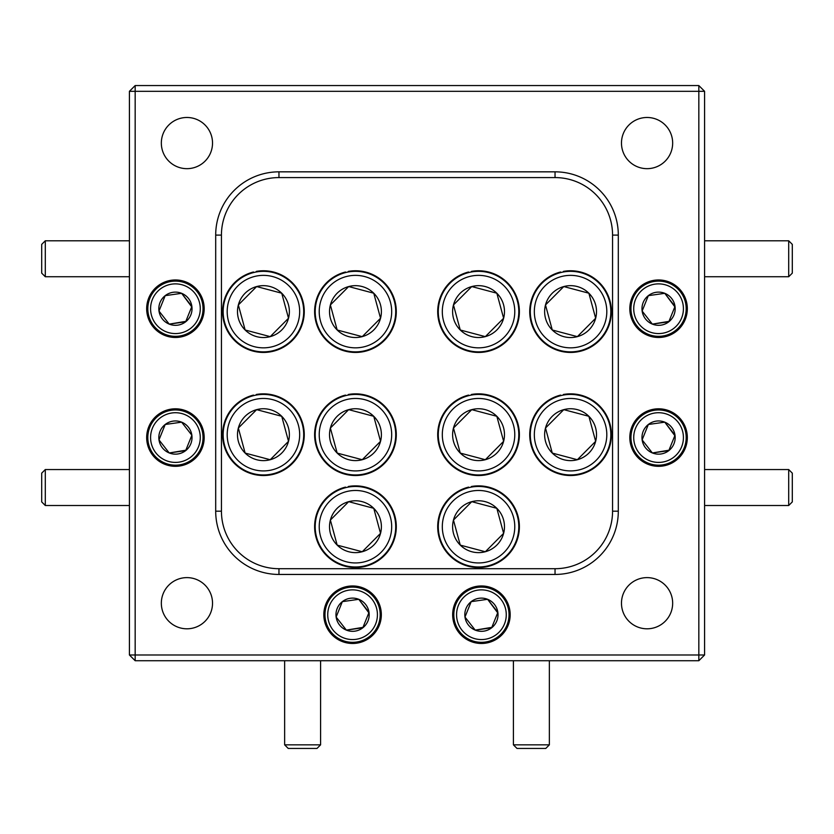 <?xml version="1.0" encoding="UTF-8"?>
<svg xmlns="http://www.w3.org/2000/svg" width="834" height="834" viewBox="0 0 834 834"><rect width="100%" height="100%" fill="white"/><g stroke="black" fill="none" stroke-linecap="round" stroke-linejoin="round"><path stroke-width="1.25" d="M186.931 168.666A25.593 25.593 0 0 0 212.524 143.073A25.593 25.593 0 0 0 186.931 117.479A25.593 25.593 0 0 0 161.337 143.073A25.593 25.593 0 0 0 186.931 168.666M647.069 628.805A25.593 25.593 0 0 0 672.663 603.211A25.593 25.593 0 0 0 647.069 577.618A25.593 25.593 0 0 0 621.476 603.211A25.593 25.593 0 0 0 647.069 628.805M647.069 168.666A25.593 25.593 0 0 0 672.663 143.073A25.593 25.593 0 0 0 647.069 117.479A25.593 25.593 0 0 0 621.476 143.073A25.593 25.593 0 0 0 647.069 168.666M186.931 628.805A25.593 25.593 0 0 0 212.524 603.211A25.593 25.593 0 0 0 186.931 577.618A25.593 25.593 0 0 0 161.337 603.211A25.593 25.593 0 0 0 186.931 628.805M175.432 337.478A28.763 28.763 0 0 0 204.184 308.726A28.763 28.763 0 0 0 175.432 279.963A28.763 28.763 0 0 0 146.669 308.726A28.763 28.763 0 0 0 175.432 337.478M352.584 643.473A28.763 28.763 0 0 0 381.336 614.721A28.763 28.763 0 0 0 352.584 585.958A28.763 28.763 0 0 0 323.821 614.721A28.763 28.763 0 0 0 352.584 643.473M175.432 466.321A28.763 28.763 0 0 0 204.184 437.558A28.763 28.763 0 0 0 175.432 408.806A28.763 28.763 0 0 0 146.669 437.558A28.763 28.763 0 0 0 175.432 466.321M658.568 466.321A28.763 28.763 0 0 0 687.331 437.558A28.763 28.763 0 0 0 658.568 408.806A28.763 28.763 0 0 0 629.816 437.558A28.763 28.763 0 0 0 658.568 466.321M658.568 337.478A28.763 28.763 0 0 0 687.331 308.726A28.763 28.763 0 0 0 658.568 279.963A28.763 28.763 0 0 0 629.816 308.726A28.763 28.763 0 0 0 658.568 337.478M481.416 643.473A28.763 28.763 0 0 0 510.179 614.721A28.763 28.763 0 0 0 481.416 585.958A28.763 28.763 0 0 0 452.664 614.721A28.763 28.763 0 0 0 481.416 643.473M704.584 91.313L704.584 654.982L698.829 660.726L135.171 660.726L135.171 654.982L698.829 654.982L698.829 91.313L135.171 91.313L135.171 654.982L129.416 654.982L129.416 91.313L135.171 91.313L135.171 85.558L698.829 85.558L704.584 91.313L698.829 91.313L698.829 85.558M618.307 511.179A63.269 63.269 0 0 1 555.037 574.449L278.963 574.449A63.269 63.269 0 0 1 215.693 511.179L215.693 235.105A63.269 63.269 0 0 1 278.963 171.835L555.037 171.835A63.269 63.269 0 0 1 618.307 235.105L618.307 511.179L612.563 511.179L612.563 235.105A57.515 57.515 0 0 0 555.037 177.579L278.963 177.579A57.515 57.515 0 0 0 221.437 235.105L221.437 511.179A57.515 57.515 0 0 0 278.963 568.705L555.037 568.705A57.515 57.515 0 0 0 612.563 511.179M698.829 660.726L698.829 654.982L704.584 654.982M129.416 654.982L135.171 660.726M129.416 91.313L135.171 85.558M228.453 444.168A36.237 36.237 0 0 0 272.906 469.657A36.237 36.237 0 0 0 298.405 425.204A36.237 36.237 0 0 0 253.953 399.715A36.237 36.237 0 0 0 228.453 444.168M302.294 424.152A40.261 40.261 0 0 1 273.959 473.545A40.261 40.261 0 0 1 224.565 445.22A40.261 40.261 0 0 1 252.9 395.827A40.261 40.261 0 0 1 302.294 424.152M238.388 441.467A25.948 25.948 0 0 0 288.512 441.332A25.948 25.948 0 0 0 256.643 409.65A25.948 25.948 0 0 0 238.388 441.467M241.745 440.56L245.133 453.081L270.216 459.722L288.512 441.332L281.725 416.291L256.643 409.65L238.347 428.04L241.745 440.56M281.965 417.188L281.725 416.291L256.643 409.65L238.347 428.04L245.133 453.081L270.216 459.722M270.873 459.065L288.512 441.332L288.262 440.425M152.382 299.437A24.843 24.843 0 0 0 166.143 331.776A24.843 24.843 0 0 0 198.471 318.004A24.843 24.843 0 0 0 184.71 285.676A24.843 24.843 0 0 0 152.382 299.437M201.036 319.036A27.605 27.605 0 0 1 165.111 334.33A27.605 27.605 0 0 1 149.818 298.405A27.605 27.605 0 0 1 185.742 283.112A27.605 27.605 0 0 1 201.036 319.036M160.024 302.523A16.607 16.607 0 0 0 185.659 321.799A16.607 16.607 0 0 0 181.635 293.318A16.607 16.607 0 0 0 160.024 302.523M162.088 303.347L158.992 311.051L169.219 324.124L185.659 321.799L191.872 306.401L181.635 293.318L165.195 295.653L162.088 303.347M191.695 306.829L181.635 293.318L165.195 295.653L158.992 311.051L169.219 324.124L185.836 321.361M320.485 321.08A36.237 36.237 0 0 0 364.938 346.579A36.237 36.237 0 0 0 390.427 302.117A36.237 36.237 0 0 0 345.974 276.627A36.237 36.237 0 0 0 320.485 321.08M394.315 301.064A40.261 40.261 0 0 1 365.99 350.457A40.261 40.261 0 0 1 316.597 322.132A40.261 40.261 0 0 1 344.922 272.739A40.261 40.261 0 0 1 394.315 301.064M330.42 318.39A25.948 25.948 0 0 0 380.533 318.244A25.948 25.948 0 0 0 348.675 286.562A25.948 25.948 0 0 0 330.42 318.39M333.767 317.473L337.165 329.993L362.237 336.644L380.533 318.244L373.747 293.203L348.675 286.562L330.379 304.952L333.767 317.473M348.018 287.219L330.379 304.952L337.165 329.993L362.237 336.644L380.533 318.244L373.747 293.203M372.85 292.963L348.675 286.562M228.453 321.08A36.237 36.237 0 0 0 272.906 346.579A36.237 36.237 0 0 0 298.405 302.117A36.237 36.237 0 0 0 253.953 276.627A36.237 36.237 0 0 0 228.453 321.08M302.294 301.064A40.261 40.261 0 0 1 273.959 350.457A40.261 40.261 0 0 1 224.565 322.132A40.261 40.261 0 0 1 252.9 272.739A40.261 40.261 0 0 1 302.294 301.064M238.388 318.39A25.948 25.948 0 0 0 288.512 318.244A25.948 25.948 0 0 0 256.643 286.562A25.948 25.948 0 0 0 238.388 318.39M241.745 317.473L245.133 329.993L270.216 336.644L288.512 318.244L281.725 293.203L256.643 286.562L238.347 304.952L241.745 317.473M281.965 294.1L281.725 293.203L256.643 286.562L238.347 304.952L245.133 329.993L270.216 336.644M270.873 335.977L288.512 318.244L288.262 317.337M535.595 321.08A36.237 36.237 0 0 0 580.047 346.579A36.237 36.237 0 0 0 605.547 302.117A36.237 36.237 0 0 0 561.094 276.627A36.237 36.237 0 0 0 535.595 321.08M609.435 301.064A40.261 40.261 0 0 1 581.1 350.457A40.261 40.261 0 0 1 531.706 322.132A40.261 40.261 0 0 1 560.041 272.739A40.261 40.261 0 0 1 609.435 301.064M545.53 318.39A25.948 25.948 0 0 0 595.653 318.244A25.948 25.948 0 0 0 563.784 286.562A25.948 25.948 0 0 0 545.53 318.39M548.887 317.473L552.275 329.993L577.357 336.644L595.653 318.244L588.867 293.203L563.784 286.562L545.488 304.952L548.887 317.473M563.127 287.219L545.488 304.952L552.275 329.993L577.357 336.644M578.014 335.977L595.653 318.244L595.403 317.337M589.106 294.1L588.867 293.203L563.784 286.562M443.573 321.08A36.237 36.237 0 0 0 488.026 346.579A36.237 36.237 0 0 0 513.515 302.117A36.237 36.237 0 0 0 469.062 276.627A36.237 36.237 0 0 0 443.573 321.08M517.403 301.064A40.261 40.261 0 0 1 489.078 350.457A40.261 40.261 0 0 1 439.685 322.132A40.261 40.261 0 0 1 468.01 272.739A40.261 40.261 0 0 1 517.403 301.064M453.508 318.39A25.948 25.948 0 0 0 503.621 318.244A25.948 25.948 0 0 0 471.763 286.562A25.948 25.948 0 0 0 453.508 318.39M456.855 317.473L460.253 329.993L485.325 336.644L503.621 318.244L496.835 293.203L471.763 286.562L453.467 304.952L456.855 317.473M495.938 292.963L471.763 286.562L453.467 304.952L460.253 329.993L485.325 336.644M485.982 335.977L503.621 318.244L503.382 317.337M497.085 294.1L496.835 293.203M443.573 444.168A36.237 36.237 0 0 0 488.026 469.657A36.237 36.237 0 0 0 513.515 425.204A36.237 36.237 0 0 0 469.062 399.715A36.237 36.237 0 0 0 443.573 444.168M517.403 424.152A40.261 40.261 0 0 1 489.078 473.545A40.261 40.261 0 0 1 439.685 445.22A40.261 40.261 0 0 1 468.01 395.827A40.261 40.261 0 0 1 517.403 424.152M453.508 441.467A25.948 25.948 0 0 0 503.621 441.332A25.948 25.948 0 0 0 471.763 409.65A25.948 25.948 0 0 0 453.508 441.467M456.855 440.56L460.253 453.081L485.325 459.722L503.621 441.332L496.835 416.291L471.763 409.65L453.467 428.04L456.855 440.56M485.982 459.065L503.621 441.332L496.835 416.291L471.763 409.65L453.467 428.04L460.253 453.081L485.325 459.722M535.595 444.168A36.237 36.237 0 0 0 580.047 469.657A36.237 36.237 0 0 0 605.547 425.204A36.237 36.237 0 0 0 561.094 399.715A36.237 36.237 0 0 0 535.595 444.168M609.435 424.152A40.261 40.261 0 0 1 581.1 473.545A40.261 40.261 0 0 1 531.706 445.22A40.261 40.261 0 0 1 560.041 395.827A40.261 40.261 0 0 1 609.435 424.152M545.53 441.467A25.948 25.948 0 0 0 595.653 441.332A25.948 25.948 0 0 0 563.784 409.65A25.948 25.948 0 0 0 545.53 441.467M548.887 440.56L552.275 453.081L577.357 459.722L595.653 441.332L588.867 416.291L563.784 409.65L545.488 428.04L548.887 440.56M589.106 417.188L588.867 416.291L563.784 409.65L545.488 428.04L552.275 453.081L577.357 459.722M578.014 459.065L595.653 441.332L595.403 440.425M443.573 536.189A36.237 36.237 0 0 0 488.026 561.689A36.237 36.237 0 0 0 513.515 517.236A36.237 36.237 0 0 0 469.062 491.737A36.237 36.237 0 0 0 443.573 536.189M517.403 516.183A40.261 40.261 0 0 1 489.078 565.577A40.261 40.261 0 0 1 439.685 537.242A40.261 40.261 0 0 1 468.01 487.859A40.261 40.261 0 0 1 517.403 516.183M453.508 533.499A25.948 25.948 0 0 0 503.621 533.353A25.948 25.948 0 0 0 471.763 501.672A25.948 25.948 0 0 0 453.508 533.499M456.855 532.592L460.253 545.113L485.325 551.754L503.621 533.353L496.835 508.313L471.763 501.672L453.467 520.072L456.855 532.592M497.085 509.22L496.835 508.313L471.763 501.672L453.467 520.072L460.253 545.113L485.325 551.754M485.982 551.097L503.621 533.353L503.382 532.457M320.485 536.189A36.237 36.237 0 0 0 364.938 561.689A36.237 36.237 0 0 0 390.427 517.236A36.237 36.237 0 0 0 345.974 491.737A36.237 36.237 0 0 0 320.485 536.189M394.315 516.183A40.261 40.261 0 0 1 365.99 565.577A40.261 40.261 0 0 1 316.597 537.242A40.261 40.261 0 0 1 344.922 487.859A40.261 40.261 0 0 1 394.315 516.183M330.42 533.499A25.948 25.948 0 0 0 380.533 533.353A25.948 25.948 0 0 0 348.675 501.672A25.948 25.948 0 0 0 330.42 533.499M333.767 532.592L337.165 545.113L362.237 551.754L380.533 533.353L373.747 508.313L348.675 501.672L330.379 520.072L333.767 532.592M337.165 545.113L362.237 551.754L380.533 533.353L373.747 508.313L348.675 501.672L330.379 520.072L337.165 545.113M320.485 444.168A36.237 36.237 0 0 0 364.938 469.657A36.237 36.237 0 0 0 390.427 425.204A36.237 36.237 0 0 0 345.974 399.715A36.237 36.237 0 0 0 320.485 444.168M394.315 424.152A40.261 40.261 0 0 1 365.99 473.545A40.261 40.261 0 0 1 316.597 445.22A40.261 40.261 0 0 1 344.922 395.827A40.261 40.261 0 0 1 394.315 424.152M330.42 441.467A25.948 25.948 0 0 0 380.533 441.332A25.948 25.948 0 0 0 348.675 409.65A25.948 25.948 0 0 0 330.42 441.467M333.767 440.56L337.165 453.081L362.237 459.722L380.533 441.332L373.747 416.291L348.675 409.65L330.379 428.04L333.767 440.56M338.062 453.321L362.237 459.722L380.533 441.332L373.747 416.291M372.85 416.051L348.675 409.65L330.379 428.04L337.165 453.081M458.377 605.432A24.843 24.843 0 0 0 472.138 637.76A24.843 24.843 0 0 0 504.466 623.999A24.843 24.843 0 0 0 490.705 591.671A24.843 24.843 0 0 0 458.377 605.432M507.03 625.031A27.605 27.605 0 0 1 471.106 640.324A27.605 27.605 0 0 1 455.812 604.4A27.605 27.605 0 0 1 491.737 589.106A27.605 27.605 0 0 1 507.03 625.031M466.018 608.507A16.607 16.607 0 0 0 491.653 627.793A16.607 16.607 0 0 0 487.619 599.312A16.607 16.607 0 0 0 466.018 608.507M468.082 609.341L464.976 617.045L475.213 630.118L491.653 627.793L497.856 612.385L487.619 599.312L471.189 601.637L468.082 609.341M497.689 612.823L487.619 599.312L471.189 601.637L464.976 617.045L475.213 630.118L491.831 627.356M635.529 299.437A24.843 24.843 0 0 0 649.29 331.776A24.843 24.843 0 0 0 681.618 318.004A24.843 24.843 0 0 0 667.857 285.676A24.843 24.843 0 0 0 635.529 299.437M684.182 319.036A27.605 27.605 0 0 1 648.258 334.33A27.605 27.605 0 0 1 632.964 298.405A27.605 27.605 0 0 1 668.889 283.112A27.605 27.605 0 0 1 684.182 319.036M643.17 302.523A16.607 16.607 0 0 0 668.805 321.799A16.607 16.607 0 0 0 664.781 293.318A16.607 16.607 0 0 0 643.17 302.523M645.235 303.347L642.128 311.051L652.365 324.124L668.805 321.799L675.008 306.401L664.781 293.318L648.341 295.653L645.235 303.347M642.712 311.78L652.365 324.124L668.983 321.361M674.842 306.829L664.781 293.318L648.341 295.653L642.128 311.051M635.529 428.28A24.843 24.843 0 0 0 649.29 460.608A24.843 24.843 0 0 0 681.618 446.847A24.843 24.843 0 0 0 667.857 414.519A24.843 24.843 0 0 0 635.529 428.28M684.182 447.879A27.605 27.605 0 0 1 648.258 463.172A27.605 27.605 0 0 1 632.964 427.248A27.605 27.605 0 0 1 668.889 411.954A27.605 27.605 0 0 1 684.182 447.879M643.17 431.355A16.607 16.607 0 0 0 668.805 450.631A16.607 16.607 0 0 0 664.781 422.16A16.607 16.607 0 0 0 643.17 431.355M645.235 432.189L642.128 439.893L652.365 452.966L668.805 450.631L675.008 435.233L664.781 422.16L648.341 424.485L645.235 432.189M642.712 440.623L652.365 452.966L668.983 450.204M674.842 435.671L664.781 422.16L648.341 424.485L642.128 439.893M152.382 428.28A24.843 24.843 0 0 0 166.143 460.608A24.843 24.843 0 0 0 198.471 446.847A24.843 24.843 0 0 0 184.71 414.519A24.843 24.843 0 0 0 152.382 428.28M201.036 447.879A27.605 27.605 0 0 1 165.111 463.172A27.605 27.605 0 0 1 149.818 427.248A27.605 27.605 0 0 1 185.742 411.954A27.605 27.605 0 0 1 201.036 447.879M160.024 431.355A16.607 16.607 0 0 0 185.659 450.631A16.607 16.607 0 0 0 181.635 422.16A16.607 16.607 0 0 0 160.024 431.355M162.088 432.189L158.992 439.893L169.219 452.966L185.659 450.631L191.872 435.233L181.635 422.16L165.195 424.485L162.088 432.189M191.288 434.504L181.635 422.16L165.195 424.485L158.992 439.893L169.219 452.966L185.836 450.204M329.534 605.432A24.843 24.843 0 0 0 343.295 637.76A24.843 24.843 0 0 0 375.623 623.999A24.843 24.843 0 0 0 361.862 591.671A24.843 24.843 0 0 0 329.534 605.432M378.188 625.031A27.605 27.605 0 0 1 342.263 640.324A27.605 27.605 0 0 1 326.97 604.4A27.605 27.605 0 0 1 362.894 589.106A27.605 27.605 0 0 1 378.188 625.031M337.176 608.507A16.607 16.607 0 0 0 362.811 627.793A16.607 16.607 0 0 0 358.787 599.312A16.607 16.607 0 0 0 337.176 608.507M339.24 609.341L336.144 617.045L346.381 630.118L362.811 627.793L369.024 612.385L358.787 599.312L342.347 601.637L339.24 609.341M368.847 612.823L358.787 599.312L342.347 601.637L336.144 617.045L346.381 630.118L362.988 627.356M45.297 276.732L41.7 273.135L41.7 244.372L45.297 240.786L45.297 276.732L129.416 276.732M45.297 505.508L41.7 501.912L41.7 473.149L45.297 469.552L45.297 505.508L129.416 505.508M320.59 744.845L316.993 748.442L288.23 748.442L284.644 744.845L320.59 744.845L320.59 660.726M788.703 469.552L792.3 473.149L792.3 501.912L788.703 505.508L788.703 469.552L704.584 469.552M549.356 744.845L545.77 748.442L517.007 748.442L513.41 744.845L549.356 744.845L549.356 660.726M788.703 240.786L792.3 244.372L792.3 273.135L788.703 276.732L788.703 240.786L704.584 240.786M253.588 395.65L253.473 395.087A40.835 40.835 0 0 0 233.447 462.422A40.835 40.835 0 0 0 302.137 447.691A40.835 40.835 0 0 0 256.278 394.482L256.403 395.045M345.62 272.562L345.495 271.999A40.835 40.835 0 0 0 325.479 339.334A40.835 40.835 0 0 0 394.169 324.603A40.835 40.835 0 0 0 348.31 271.394L348.435 271.957M253.588 272.562L253.473 271.999A40.835 40.835 0 0 0 233.447 339.334A40.835 40.835 0 0 0 302.137 324.603A40.835 40.835 0 0 0 256.278 271.394L256.403 271.957M560.729 272.562L560.615 271.999A40.835 40.835 0 0 0 540.588 339.334A40.835 40.835 0 0 0 609.279 324.603A40.835 40.835 0 0 0 563.419 271.394L563.544 271.957M468.708 272.562L468.583 271.999A40.835 40.835 0 0 0 448.567 339.334A40.835 40.835 0 0 0 517.257 324.603A40.835 40.835 0 0 0 471.398 271.394L471.512 271.957M468.708 395.65L468.583 395.087A40.835 40.835 0 0 0 448.567 462.422A40.835 40.835 0 0 0 517.257 447.691A40.835 40.835 0 0 0 471.398 394.482L471.512 395.045M560.729 395.65L560.615 395.087A40.835 40.835 0 0 0 540.588 462.422A40.835 40.835 0 0 0 609.279 447.691A40.835 40.835 0 0 0 563.419 394.482L563.544 395.045M468.708 487.671L468.583 487.108A40.835 40.835 0 0 0 448.567 554.443A40.835 40.835 0 0 0 517.257 539.723A40.835 40.835 0 0 0 471.398 486.503L471.512 487.066M345.62 487.671L345.495 487.108A40.835 40.835 0 0 0 325.479 554.443A40.835 40.835 0 0 0 394.169 539.723A40.835 40.835 0 0 0 348.31 486.503L348.435 487.066M345.62 395.65L345.495 395.087A40.835 40.835 0 0 0 325.479 462.422A40.835 40.835 0 0 0 394.169 447.691A40.835 40.835 0 0 0 348.31 394.482L348.435 395.045M555.037 171.835L555.037 177.579M278.963 177.579L278.963 171.835M221.437 235.105L215.693 235.105M618.307 235.105L612.563 235.105M221.437 511.179L215.693 511.179M278.963 568.705L278.963 574.449M555.037 574.449L555.037 568.705M45.297 240.786L129.416 240.786M45.297 469.552L129.416 469.552M284.644 744.845L284.644 660.726M788.703 505.508L704.584 505.508M513.41 744.845L513.41 660.726M788.703 276.732L704.584 276.732"/></g></svg>
